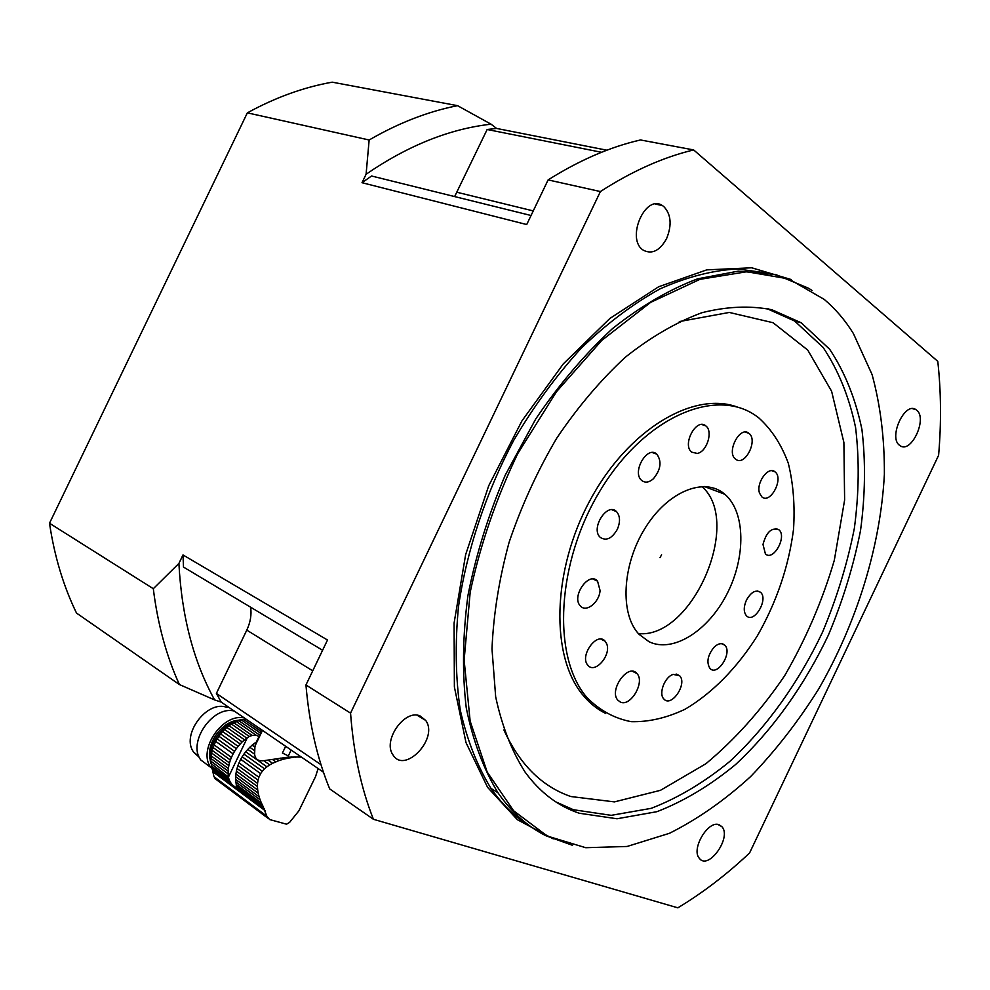 <?xml version="1.0" encoding="UTF-8"?>
<svg xmlns="http://www.w3.org/2000/svg" width="990" height="990" viewBox="0 0 990 990"><rect width="100%" height="100%" fill="white"/><g stroke="black" fill="none" stroke-linecap="round" stroke-linejoin="round"><path stroke-width="1.49" d="M318.112 768.549L315.6 776.482L298.893 810.822L289.538 822.443L286.555 824.187L269.614 819.547L266.842 816.205L213.976 776.68L215.969 779.39M285.652 746.299L282.422 753.043L288.35 755.902L291.147 750.061M262.065 730.125L256.385 741.968L254.356 743.428L255.581 744.294L256.385 741.968M255.581 744.294L254.9 747.128L252.128 745.185L254.356 743.428M257.685 790.008L258.217 793.225L235.694 776.667L235.917 774.044L257.685 790.008L257.437 786.53L236.387 771.148L237.031 768.463L257.548 783.399L258.043 780.12L237.947 765.542L238.998 762.869L258.885 777.249L260.618 773.635L240.706 759.318L242.154 756.768L262.325 771.21L264.54 768.809L243.924 754.108L245.693 751.757L266.892 766.817L269.726 764.886L263.798 760.691C258.229 761.36 255.172 759.194 254.628 754.194L254.9 747.128M263.798 760.691L287.867 757.202L301.208 756.954M254.504 750.581L249.802 747.264L245.693 751.757M254.628 754.194L247.772 749.343M236.387 771.148L235.917 774.044M257.548 783.399L257.437 786.53M237.947 765.542L237.031 768.463M258.885 777.249L258.043 780.12M240.706 759.318L238.998 762.869M262.325 771.21L260.618 773.635M243.924 754.108L242.154 756.768M266.892 766.817L264.54 768.809M252.128 745.185L249.802 747.264M266.842 816.205L262.882 806.009L236.412 786.357L236.004 787.619L232.068 784.699L229.977 781.58L212.083 768.302L213.976 776.68M261.447 803.125L260.11 799.833L235.892 781.939L236.239 784.439L261.447 803.125L262.882 806.009M236.239 784.439L236.412 786.357M260.11 799.833L259.071 796.702L235.682 779.452L235.892 781.939M235.694 776.667L235.682 779.452M259.071 796.702L258.217 793.225M240.149 743.948L222.602 731.536L224.619 729.506L242.179 741.881L238.083 746.349L220.56 733.887L215.647 741.3L212.058 750.271L210.771 761.087L212.083 768.302M276.222 758.736L278.908 760.617L272.559 763.302L268.055 760.122M275.802 761.805L272.374 759.392M244.493 739.827L226.908 727.477L229.111 725.769L246.72 738.095L242.179 741.881M278.908 760.617L282.348 759.528L280.319 758.105M282.348 759.528L285.553 758.699L283.994 757.61M285.553 758.699L289.018 757.994L287.867 757.202M289.018 757.994L292.161 757.523L291.32 756.942M292.161 757.523L294.909 756.805M295.478 757.202L298.052 756.805M298.423 757.065L301.418 757.102M243.367 719.742C225.052 719.161 205.252 745.767 210.994 763.513L228.455 777.063L247.364 737.624L249.294 736.486L231.573 724.135L229.111 725.769M210.981 755.754L228.368 768.512L228.158 771.123L210.771 758.352M228.368 768.512L228.838 765.629L211.427 752.907M228.838 765.629L229.47 762.956L212.058 750.271M229.47 762.956L230.385 760.048L212.949 747.401M230.385 760.048L231.425 757.387L213.976 744.777M231.425 757.387L233.12 753.86L215.647 741.3M233.12 753.86L234.568 751.336L217.082 738.8M234.568 751.336L236.325 748.688L218.802 736.189M238.083 746.349L236.325 748.688M222.602 731.536L220.56 733.887M272.559 763.302L269.726 764.886M226.908 727.477L224.619 729.506M246.72 738.095L247.364 737.624M231.573 724.135L233.912 722.811L252.103 735.459L256.063 735.174L236.474 721.611L233.912 722.811M249.294 736.486L252.103 735.459M236.474 721.611L238.862 720.72L259.677 735.087M256.063 735.174L258.984 736.535M260.593 733.182L241.436 719.99L238.862 720.72M241.436 719.99L243.8 719.544L261.348 731.598M246.287 719.309L243.8 719.544M229.977 781.58L228.9 779.006L211.452 766.074M228.9 779.006L228.455 777.063M228.356 776.37L228.146 773.895L210.771 761.087M228.146 773.895L228.158 771.123M210.326 760.06C205.239 744.22 222.404 720.473 238.949 720.25M244.431 718.035C222.824 712.515 197.134 750.173 210.907 767.498L212.528 769.515M219.867 774.081L223.22 774.799M199.287 757.301L193.892 752.437C180.267 735.446 207.108 699.299 227.056 707.479M234.197 711.018C212.627 705.462 187.11 742.785 200.871 760.048L209.657 766.582M288.35 755.902L282.422 753.043M693.656 149.935C663.213 157.224 632.127 171.097 600.398 191.553L548.114 179.908C579.435 160.207 610.224 146.891 640.505 139.961L693.656 149.935L937.79 361.362C941.106 391.706 941.379 423.015 938.607 455.301L749.579 852.972C726.747 874.479 702.838 892.77 677.841 907.83L373.416 819.287L329.719 788.931C317.208 758.476 309.276 723.826 305.947 684.981L327.504 640.01L182.989 554.945L178.905 563.446C181.665 616.25 193.57 661.741 214.607 699.918L179.413 684.548C166.407 656.085 157.707 624.146 153.302 588.704L49.5 523.24L247.352 112.848L369.146 139.998C398.76 122.871 428.225 111.437 457.553 105.67L332.195 82.17C303.831 87.194 275.554 97.416 247.352 112.848M719.235 824.818C708.296 819.671 690.711 849.346 699.385 858.38C708.444 870.693 732.068 837.218 721.871 826.662L719.235 824.818M457.553 105.67L491.052 124.183C449.621 128.849 407.967 145.542 366.09 174.252L362.018 182.704L526.717 224.544L548.114 179.908M606.87 150.208L496.596 128.44L491.052 124.183M899.7 445.426L899.96 445.599C911.097 454.361 927.976 418.151 916.517 410.058L915.998 409.674C904.761 401.136 888.042 437.828 899.7 445.426M153.302 588.704L178.905 563.446M600.398 191.553L350.559 713.122L305.947 684.981M366.09 174.252L369.146 139.998M666.604 238.59C672.074 224.965 671.109 214.273 663.733 206.502L662.471 205.611C644.985 193.434 625.433 239.753 643.562 250.334C652.212 254.541 659.897 250.631 666.604 238.59M323.47 772.212L221.191 702.096L214.607 699.918M49.5 523.24C54.425 556.219 63.434 586.167 76.515 613.082L179.413 684.548M350.559 713.122C353.517 752.92 361.14 788.312 373.416 819.287M420.007 715.906C404.687 708.951 382.536 740.371 392.832 754.665C404.39 774.836 439.077 738.305 425.688 720.411L420.007 715.906M824.212 299.401L788.77 278.92L746.757 271.743L699.93 279.341L650.64 302.371L601.759 340.411L556.417 391.817L517.721 453.668C496.039 498.873 480.187 545.094 470.163 592.354L464.137 660.082L470.139 721.067L487.179 772.027L513.6 810.748L547.309 836.067L585.758 847.712L627.115 846.462L669.475 833.295C697.653 819.151 724.73 800.229 750.68 776.531C775.603 750.593 798.225 721.5 818.52 689.25C856.783 622.871 880.506 546.554 884.379 474.358C884.59 438.78 880.494 405.516 872.091 374.591L853.405 333.568C845.2 320.265 835.473 308.88 824.212 299.401M579.212 813.223C558.088 806.169 540.045 792.458 525.108 772.126C511.781 751.163 501.967 726.091 495.681 696.91L491.993 648.957C493.441 614.431 499.146 578.865 509.12 542.273C521.445 505.878 537.285 471.203 556.665 438.285C577.665 407.137 600.608 380.073 625.47 357.105C650.876 336.996 676.306 322.22 701.786 312.753C726.734 306.454 750.098 305.452 771.878 309.746L801.207 322.765L829.657 349.26C844.829 372.079 855.583 398.821 861.931 429.474C865.743 461.637 865.272 495.334 860.52 530.566C853.491 566.033 842.775 600.88 828.383 635.122C804.486 685.34 772.646 730.001 735.657 764.478C710.226 785.429 683.991 801.17 656.964 811.676L617.018 818.767L579.212 813.223M572.505 845.299L545.936 835.746C527.423 826.464 511.422 812.122 497.945 792.743C483.491 768.933 472.923 740.644 466.253 707.862C462.12 672.928 462.677 635.506 467.924 595.584C475.918 554.994 488.379 514.825 505.284 475.064L535.739 418.98C559.239 384.281 584.855 354.123 612.587 328.532C640.914 306.096 669.252 289.538 697.604 278.834L738.342 271.136L775.727 274.552L808.558 288.238L812.085 290.478M737.748 407.212C693.916 390.506 628.266 429.14 590.114 500.173C551.678 570.995 550.378 657.372 583.395 695.648C589.904 703.37 597.317 709.298 605.645 713.431M321.007 764.701L216.389 693.408L246.782 630.123C250.421 622.376 251.708 614.74 250.643 607.229M322.591 650.257L183.484 567.06L182.989 554.945M531.048 215.498L371.535 175.997L362.018 182.704M454.645 196.577L487.154 129.492L496.596 128.44M601.536 152.287L487.154 129.492M221.191 702.096L216.389 693.408M756.62 416.258C716.277 386.731 645.468 416.394 601.066 489.159C556.306 561.577 551.665 656.952 586.946 697.529C599.643 710.399 614.382 718.443 631.187 721.673C648.673 722.106 666.579 717.985 684.894 709.323C712.095 693.433 737.29 667.668 757.461 635.654C776.705 601.821 788.721 566.416 793.522 529.415C795.044 505.618 793.299 483.553 788.288 463.233C781.395 444.461 771.47 429.264 758.526 417.644L756.62 416.258M649.069 641.755L639.07 634.343C619.777 614.419 621.992 565.203 644.973 528.351C667.693 491.263 704.62 476.499 724.791 494.245C745.581 511.842 746.002 557.098 727.019 593.889C708.283 630.853 673.126 653.326 649.069 641.755M620.334 702.034L617.909 700.239C608.429 690.426 628.254 662.607 636.892 673.509C645.406 681.764 630.618 707.305 620.334 702.034M606.561 643.537C611.894 654.675 594.928 674.487 587.887 665.243C579.101 656.11 597.131 631.137 605.15 641.235L606.561 643.537M600.064 590.498C599.383 602.427 586.018 612.971 580.35 605.905C570.995 596.648 588.951 570.884 597.552 581.142L600.064 590.498M617.29 529.403C611.832 538.684 606.115 541.32 600.15 537.285C590.275 528.388 607.402 501.732 616.56 511.669C620.21 516 620.458 521.916 617.29 529.403M653.425 478.727C649.044 482.575 645.109 483.132 641.644 480.41C631.521 472.242 647.373 444.943 656.84 454.175C661.963 461.427 660.837 469.607 653.425 478.727M697.294 453.432L691.725 452.17C681.751 444.807 696.416 417.421 705.783 425.886C713.357 431.108 706.922 451.886 697.294 453.432M673.2 674.413L679.573 675.7C687.827 683.57 671.282 708.085 663.82 698.94C658.325 693.681 664.785 676.727 673.2 674.413M713.988 647.299C718.183 643.376 721.76 642.646 724.717 645.121C732.922 652.385 717.404 676.925 709.954 668.411C706.291 662.372 707.64 655.33 713.988 647.299M746.398 600.188C751.039 592.07 755.729 589.421 760.481 592.255C768.834 599.024 754.182 623.923 746.547 615.891C743.552 612.303 743.502 607.068 746.398 600.188M762.993 544.451C766.334 532.125 771.594 527.2 778.771 529.675C787.471 536.159 773.425 561.701 765.418 553.917L762.993 544.451M759.553 493.206C755.803 483.009 768.364 465.671 774.984 471.834C784.179 478.281 770.356 504.665 761.855 496.869L759.553 493.206M736.015 459.471L735.533 459.113C725.992 452.343 739.914 425.428 748.873 433.298C758.34 439.77 745.284 466.339 736.015 459.471M701.836 486.498C743.069 521.804 692.27 639.144 638.377 633.6M660.033 557.655L661.58 554.796L660.033 557.655M264.503 808.818L236.004 787.619M265.431 810.884L213.394 772.151M232.068 784.699L212.937 770.468M553.249 838.852L517.362 819.683L487.587 787.359L465.993 742.574L454.385 686.961L454.076 623.143L465.634 554.672L488.714 485.768L521.978 420.824L563.261 363.936L609.828 318.495L658.635 286.766L706.773 269.874L751.67 267.783L791.258 279.551M771.643 273.611L737.154 268.946C712.441 270.369 686.738 277.014 660.045 288.857C633.192 303.72 606.932 323.482 581.279 348.146C556.467 375.358 533.969 406.049 513.773 440.241C485.669 493.255 466.599 550.96 458.444 607.006C454.979 643.748 455.586 678.113 460.263 710.09C467.132 740.149 477.378 766.26 490.99 788.411C502.895 805.526 516.817 818.718 532.756 827.974M503.885 729.915C519.577 764.342 541.889 786.543 570.834 796.529L614.443 801.888L660.503 790.305L705.92 763.723C735.026 739.481 761.273 710.139 784.649 675.712C805.81 639.243 822.368 600.769 834.31 560.303L844.619 500.024L843.888 442.468L831.6 391.223L807.741 350.076L773.054 322.715L729.296 312.444L679.301 321.577M768.438 308.88L794.611 320.995L823.123 347.44C838.344 370.211 849.16 396.879 855.57 427.457C859.431 459.533 859.035 493.144 854.358 528.289C847.378 563.657 836.723 598.406 822.368 632.536C798.559 682.605 766.78 727.093 729.816 761.421C704.41 782.273 678.199 797.915 651.173 808.347L611.238 815.339L573.42 809.733L555.86 801.912M312.729 670.836L246.782 630.123M533.251 210.919L457.009 192.283M262.474 730.397L255.086 745.804M261.62 803.298L236.301 784.55M267.783 818.124L214.57 778.288M229.024 779.155L211.538 766.198M198.743 756.026L193.892 752.437M210.907 767.498L200.871 760.048M718.047 824.509L721.871 826.662M912.681 408.697L915.998 409.674M655.516 204.064L662.471 205.611M417.124 715.238L425.688 720.411M533.177 828.259C517.052 819.002 502.982 805.724 490.99 788.411L497.945 792.743M801.207 322.765L794.611 320.995L766.619 308.484M547.309 836.067L545.936 835.746M583.395 695.648L586.946 697.529M748.873 433.298L745.383 432.123M774.984 471.834L771.804 470.708M778.771 529.675L775.752 528.511M760.481 592.255L757.461 590.981M724.717 645.121L721.562 643.673M679.573 675.7L676.145 674.017M705.783 425.886L701.848 424.537M656.84 454.175L652.447 452.566M616.56 511.669L611.907 509.751M597.552 581.142L592.961 579.039M605.15 641.235L600.893 639.144M636.892 673.509L632.561 671.331M724.791 494.245L704.175 486.474"/></g></svg>
